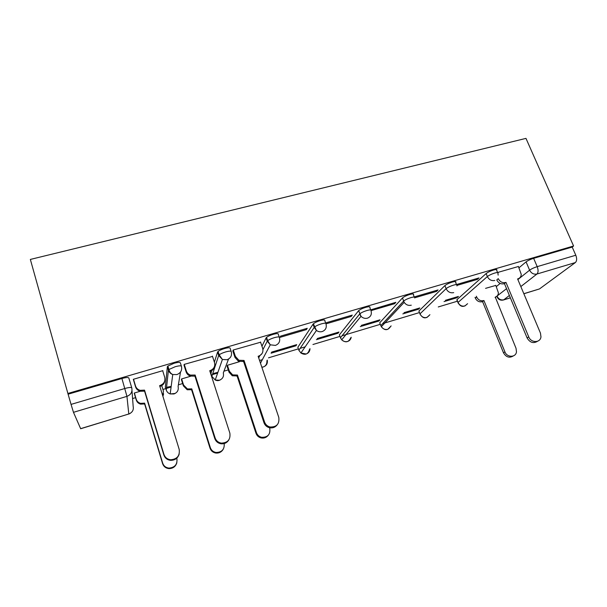 <?xml version="1.0" encoding="UTF-8"?>
<svg xmlns="http://www.w3.org/2000/svg" width="607" height="607" viewBox="0 0 607 607"><rect width="100%" height="100%" fill="white"/><g stroke="black" fill="none" stroke-linecap="round" stroke-linejoin="round"><path stroke-width="0.91" d="M181.379 366.097L180.385 362.956C180.158 362.098 178.056 362.204 174.088 363.267L167.873 366.044L167.342 366.772L168.412 370.217L168.951 369.504L175.173 366.727C179.141 365.657 181.243 365.543 181.47 366.385C182.267 370.285 180.749 373.017 176.918 374.572L172.752 374.527C170.575 373.768 169.133 372.326 168.412 370.217L166.265 390.043C166.917 391.955 168.23 393.26 170.188 393.943L173.959 393.966C177.441 392.539 178.815 390.043 178.094 386.492L180.514 372.053M231.138 351.316L230.174 348.395C230.174 347.492 228.27 347.545 224.461 348.562C221.509 349.465 219.385 350.429 218.065 351.461L217.572 352.083L218.679 355.459L219.173 354.845C220.493 353.82 222.625 352.857 225.576 351.954C229.385 350.929 231.29 350.861 231.29 351.757C232.132 355.573 230.713 358.236 227.01 359.739L222.405 359.473L218.679 355.459L211.851 376.355L215.227 380.005L219.408 380.232C222.769 378.836 224.066 376.401 223.308 372.918L228.528 359.078M279.228 337.037L278.294 334.328C278.507 333.372 276.784 333.38 273.127 334.358C270.1 335.292 267.899 336.301 266.541 337.386L266.109 337.894L267.239 341.195L267.672 340.694C269.038 339.617 271.238 338.615 274.273 337.674C277.93 336.695 279.652 336.673 279.432 337.621C280.32 341.354 278.985 343.957 275.411 345.413L270.274 344.814L267.239 341.195L262.945 349.586M325.724 323.25L324.821 320.724C325.231 319.73 323.683 319.692 320.17 320.633C317.051 321.596 314.79 322.643 313.379 323.789L313.037 324.168L314.191 327.408L314.54 327.029C315.951 325.898 318.22 324.851 321.338 323.88C324.851 322.939 326.399 322.962 325.982 323.948C326.907 327.605 325.656 330.147 322.211 331.559C320.155 332.105 318.227 331.741 316.437 330.451L314.191 327.408L298.879 350.224L300.913 353.008L306.171 353.995C308.652 353.077 309.919 351.309 309.98 348.668M370.71 309.919L369.83 307.567C370.429 306.527 369.041 306.452 365.664 307.347C362.455 308.348 360.126 309.449 358.669 310.64L359.852 313.819C361.309 312.635 363.646 311.543 366.856 310.534C370.24 309.631 371.621 309.691 371.014 310.723C371.977 314.305 370.801 316.786 367.47 318.167C365.05 318.758 362.903 318.144 361.013 316.323L359.602 314.069L340.444 337.75L341.718 339.806C343.433 341.475 345.398 342.022 347.614 341.46C349.64 340.762 350.838 339.359 351.21 337.249M414.255 297.035L413.397 294.827C414.179 293.75 412.942 293.644 409.695 294.501C406.387 295.541 403.989 296.679 402.487 297.931L403.685 301.042C405.195 299.805 407.601 298.667 410.901 297.62C414.156 296.755 415.385 296.853 414.604 297.923M456.494 284.569L455.637 282.452C456.51 281.375 455.402 281.238 452.321 282.058C448.922 283.135 446.456 284.319 444.901 285.616L446.122 288.666C447.678 287.384 450.151 286.2 453.55 285.123C456.639 284.296 457.739 284.417 456.859 285.487L456.957 285.905M518.424 266.496L497.55 272.497L496.663 270.365C497.467 269.371 496.443 269.25 493.612 270.009C490.304 271.056 487.808 272.247 486.124 273.567L487.36 276.557C489.052 275.244 491.549 274.06 494.864 273.013C497.694 272.247 498.711 272.361 497.907 273.34L498.157 275.138M132.584 398.556L135.566 397.668M162.926 389.466L165.825 388.594M166.447 388.412L171.106 387.016M178.367 384.838L182.661 383.548M212.412 374.633L217.647 373.062M223.968 371.173L228.278 369.883M259.576 360.505L262.353 359.67M268.506 357.827L298.401 348.866M300.139 348.342L305.154 346.84M312.954 344.503L339.958 336.407M342.029 335.792L380.308 324.32M382.683 323.607L419.475 312.582M438.277 306.945L457.412 301.209M67.885 393.457L30.35 259.432L525.973 138.381L573.577 246.002L67.885 393.457L71.049 404.399L124.875 388.495C129.018 387.357 131.324 387.175 131.787 387.926C132.546 391.932 130.93 394.747 126.946 396.363L73.47 412.32L71.049 404.399M80.617 428.663L128.79 413.989L80.67 428.739L73.47 412.32M496.321 286.633L500.176 283.431M518.977 267.786L526.072 261.883L529.608 270.168C531.444 268.855 533.97 267.679 537.203 266.64L575.8 255.236C577.045 258.567 576.9 261.01 575.353 262.565L536.937 274.03L520.829 286.565M523.833 293.697L539.479 288.932L575.353 262.565M539.479 288.932L523.864 293.765M575.8 255.236L572.196 247.072L573.577 246.002M444.043 301.596L457.025 297.726L458.46 296.428L445.424 300.313M456.942 285.404L477.345 279.41L476.981 278.53M477.345 279.41L478.976 277.945L456.479 284.539M402.82 313.895L418.527 309.213L418.215 308.424M418.527 309.213L419.801 307.954L404.034 312.651M414.71 297.802L436.608 291.375L436.251 290.472M436.608 291.375L438.057 289.941L414.217 296.929M360.3 326.581L378.882 321.035L378.578 320.238M378.882 321.035L379.99 319.813L361.324 325.375M371.097 310.609L394.58 303.712L394.224 302.794M394.58 303.712L395.84 302.324L370.687 309.858M316.406 339.677L338.046 333.22L337.75 332.401M338.046 333.22L338.972 332.037L317.241 338.516M326.05 323.842L351.203 316.452L350.854 315.519M351.203 316.452L352.257 315.101L326.467 322.666L325.974 323.356M295.958 345.778L296.694 344.639L271.708 352.083L271.094 353.198L295.958 345.778L295.67 344.943M306.398 329.609L307.241 328.304L280.593 336.119L279.88 337.393L306.398 329.609L306.065 328.653M260.585 342.234L233.171 350.027L232.913 351.187M212.518 356.408L184.118 364.412L184.111 365.52M190.75 376.211L181.523 378.958L181.523 379.914M162.82 371.173L162.858 370.642L133.358 379.299L133.608 380.346M165.354 387.084L167.342 366.772M210.955 373.578L211.676 370.687M214.385 362.151L217.572 352.083M261.943 346.225L266.109 337.894M298.014 347.773L297.84 347.265L313.037 324.168M339.601 335.428L339.389 334.836L358.426 310.898M379.974 323.44L379.724 322.78L402.358 298.052M419.171 311.786L418.891 311.065L444.901 285.616M457.109 300.457L456.836 299.782L486.124 273.567M495.813 285.411L485.562 288.355M140.247 391.257L134.23 393.048L134.458 393.958M166.561 387.312L171.189 386.378M212.723 373.684L217.913 372.326M68.189 394.171L121.908 378.495C126.044 377.379 128.35 377.228 128.836 378.032L131.757 387.812M572.196 247.072L533.636 258.324C530.412 259.356 527.893 260.54 526.072 261.883M239.553 361.666L227.329 365.308M505.972 282.392L504.068 283.757C500.858 284.349 498.43 283.074 496.769 279.926L498.264 278.659C499.925 281.823 502.368 283.105 505.585 282.505L505.972 282.392L528.735 336.893C531.019 343.084 540.382 343.046 540.966 336.87L540.458 333.122L517.604 278.924L517.983 278.818C520.032 278.097 521.117 276.61 521.238 274.372L518.378 266.39M518.682 278.545L517.801 279.395M537.514 341.278C533.401 343.744 529.926 342.629 527.096 337.924L504.447 283.644M476.343 296.224L476.662 297.013C478.21 299.995 480.509 301.193 483.551 300.624L483.916 300.511L504.933 351.893C507.027 357.728 515.867 357.652 516.481 351.825L516.026 348.289L495.289 297.073C497.232 296.383 498.271 294.972 498.408 292.847L495.775 285.313M496.018 296.777L495.107 297.612M513.241 355.975C509.341 358.259 506.094 357.197 503.491 352.804L482.573 301.611L482.208 301.725C479.173 302.294 476.89 301.102 475.349 298.128L476.662 297.013M475.031 297.339L475.349 298.128M482.573 301.611L483.916 300.511M233.27 349.996L235.387 356.392L238.892 360.262L244.037 360.459L243.582 361.476L238.46 361.279L234.977 357.424L232.822 350.929M262.019 353.578L258.407 357.037M277.08 424.983C275.077 427.411 272.513 428.322 269.387 427.7C266.731 426.956 264.925 425.287 263.969 422.692L243.582 361.476M244.037 360.459L264.531 421.956C265.487 424.559 267.308 426.235 269.971 426.987C276.663 427.214 279.599 424.012 278.78 417.366L258.142 356.256L258.597 356.119C262.171 354.655 263.521 352.06 262.656 348.327L260.509 342.007M227.42 365.277L229.385 371.264L232.656 374.883L237.458 375.058L256.442 432.594C257.338 435.029 259.022 436.592 261.511 437.29C267.763 437.495 270.517 434.483 269.766 428.269L269.523 427.533M268.18 435.378C266.298 437.639 263.908 438.482 261.002 437.913C258.529 437.222 256.844 435.659 255.957 433.239L237.056 375.938L232.276 375.771L229.029 372.167L229.385 371.264M227.033 366.082L229.029 372.167M237.056 375.938L237.458 375.058M184.247 364.375L186.311 370.907C187.009 372.926 188.382 374.322 190.446 375.088L195.135 375.035L194.422 376.143L190.234 376.052C188.185 375.285 186.812 373.897 186.121 371.886L183.989 365.148M214.339 366.878C213.725 369.155 212.275 370.695 209.984 371.499M228.915 439.756C227.094 442.776 224.431 444.112 220.918 443.77C217.875 443.186 215.826 441.441 214.772 438.542L194.9 375.999M195.135 375.035L215.106 437.867C216.16 440.781 218.224 442.533 221.282 443.125C227.807 442.882 230.668 439.544 229.856 433.117L209.726 370.687L210.197 370.543C213.899 369.033 215.341 366.37 214.514 362.561L212.42 356.112M181.637 378.92L183.557 385.028L187.411 388.935L191.782 388.875L210.31 447.579C211.297 450.295 213.209 451.927 216.054 452.473C221.896 452.329 224.613 449.355 224.203 443.565M223.194 449.294C221.494 452.101 219.006 453.346 215.743 453.042C212.905 452.496 211.001 450.872 210.022 448.163L191.577 389.709L187.222 389.77L183.39 385.885L183.557 385.028M181.41 379.572L183.39 385.885M191.577 389.709L191.782 388.875M133.51 379.254L135.513 385.931C136.272 388.184 137.827 389.656 140.194 390.347L144.519 390.119L144.527 391.029L144.034 391.174L140.225 391.249C137.872 390.559 136.317 389.095 135.558 386.849L133.381 379.565M164.892 380.217C164.656 383.26 163.04 385.316 160.051 386.393L159.884 386.447M179.186 454.028C177.866 458.232 174.998 460.334 170.575 460.341C167.206 459.901 164.96 458.103 163.837 454.947L144.527 391.029M144.519 390.119L163.92 454.339C165.051 457.519 167.312 459.324 170.696 459.757C177.145 459.173 179.983 455.728 179.202 449.423L159.626 385.62L160.119 385.475C163.958 383.912 165.483 381.188 164.709 377.296L162.668 370.702M134.367 393.01L136.234 399.239C136.939 401.348 138.388 402.722 140.589 403.359L144.618 403.139L162.653 463.058C163.7 466.017 165.802 467.694 168.951 468.096C174.953 467.534 177.593 464.317 176.872 458.437L176.789 458.171M162.79 395.939L163.42 391.075L161.743 385.635M163.594 393.776L162.926 396.371M176.857 462.716C175.62 466.624 172.949 468.589 168.845 468.596C165.711 468.194 163.624 466.525 162.577 463.581L144.625 403.921L140.619 404.141C138.426 403.503 136.977 402.138 136.279 400.043L136.234 399.239M134.238 393.237L136.279 400.043M144.625 403.921L144.618 403.139M131.992 390.658L133.161 406.311C133.844 409.945 132.387 412.51 128.79 413.989L126.946 396.363L121.908 378.495M497.012 296.079L506.549 288.674M517.885 279.577L529.608 270.168C531.3 273.332 533.743 274.614 536.937 274.03C538.356 272.497 538.439 270.032 537.203 266.64L533.636 258.324M509.379 295.465L503.81 299.79L510.358 297.802M165.301 386.902L166.333 390.225M210.857 373.275L211.957 376.659M258.696 357.887L259.872 355.581M297.84 347.265L299.076 350.732M339.389 334.836L340.694 338.334M379.724 322.78L380.801 325.633L403.556 301.163L404.163 302.354C406.03 304.881 408.405 305.829 411.28 305.192M420.226 314.578L418.891 311.065L419.983 313.865L446.122 288.666C447.791 291.937 450.318 293.264 453.702 292.635M456.95 299.683L458.05 302.438L487.36 276.557C489.037 279.766 491.518 281.071 494.804 280.472M458.179 303.197L458.05 302.438C459.567 305.397 461.836 306.581 464.871 306.004L467.587 303.69M429.506 315.086C425.932 319.13 422.76 318.721 419.976 313.872L419.983 313.865C421.486 316.877 423.8 318.083 426.918 317.484L429.915 314.707M381.09 326.285L381.348 326.725C383.032 329.04 385.202 329.897 387.85 329.298L391.143 325.906M261.822 367.159L263.453 366.909C266.564 365.649 267.831 363.381 267.247 360.095M497.474 297.028L497.095 296.269C498.62 299.175 500.858 300.351 503.81 299.79L503.249 300.048C500.229 300.624 498.104 299.426 496.867 296.459L496.792 296.277M505.585 282.505L504.068 283.757M528.735 336.893L527.096 337.924M482.208 301.725L483.551 300.624M503.491 352.804L504.933 351.893M243.574 360.596L243.119 361.613M235.387 356.392L234.977 357.424M258.597 356.119L258.294 356.719M264.531 421.956L263.969 422.692M236.631 376.067L237.026 375.187M255.957 433.239L256.442 432.594M194.657 375.179L194.422 376.143M186.311 370.907L186.121 371.886M210.197 370.543L209.946 371.37M215.106 437.867L214.772 438.542M191.137 389.838L191.334 389.004M210.022 448.163L210.31 447.579M144.026 390.271L144.034 391.174M135.513 385.931L135.558 386.849M160.119 385.475L160.051 386.393M163.92 454.339L163.837 454.947M144.162 404.057L144.155 403.276M162.577 463.581L162.653 463.058M456.836 299.782L457.944 302.536C460.531 307.112 463.619 307.605 467.215 304.008M402.487 297.931L404.163 302.354L381.348 326.725C384.709 330.762 387.835 330.64 390.711 326.354M358.669 310.64L361.013 316.323L341.718 339.806C345.58 343.023 348.593 342.34 350.77 337.758M313.379 323.789L316.437 330.451L300.913 353.008C305.26 355.512 308.151 354.253 309.578 349.23M266.541 337.386L267.672 340.694L270.274 344.814L260.479 363.183M218.065 351.461L219.173 354.845L222.405 359.473L215.227 380.005C217.018 380.885 218.755 380.817 220.447 379.8M167.873 366.044L168.951 369.504C169.452 371.871 170.719 373.548 172.752 374.527L170.188 393.943L175.211 393.442M261.875 367.311C265.388 366.742 267.072 364.519 266.936 360.641M128.79 414.088L130.217 413.367M503.537 299.957L510.381 297.87M238.892 360.262L238.46 361.279M269.971 426.987L269.387 427.7M232.276 375.771L232.656 374.883M261.002 437.913L261.511 437.29M190.446 375.088L190.234 376.052M221.282 443.125L220.918 443.77M187.222 389.77L187.411 388.935M215.743 453.042L216.054 452.473M140.194 390.347L140.225 391.249M170.696 459.757L170.575 460.341M140.619 404.141L140.589 403.359M168.845 468.596L168.951 468.096"/></g></svg>
